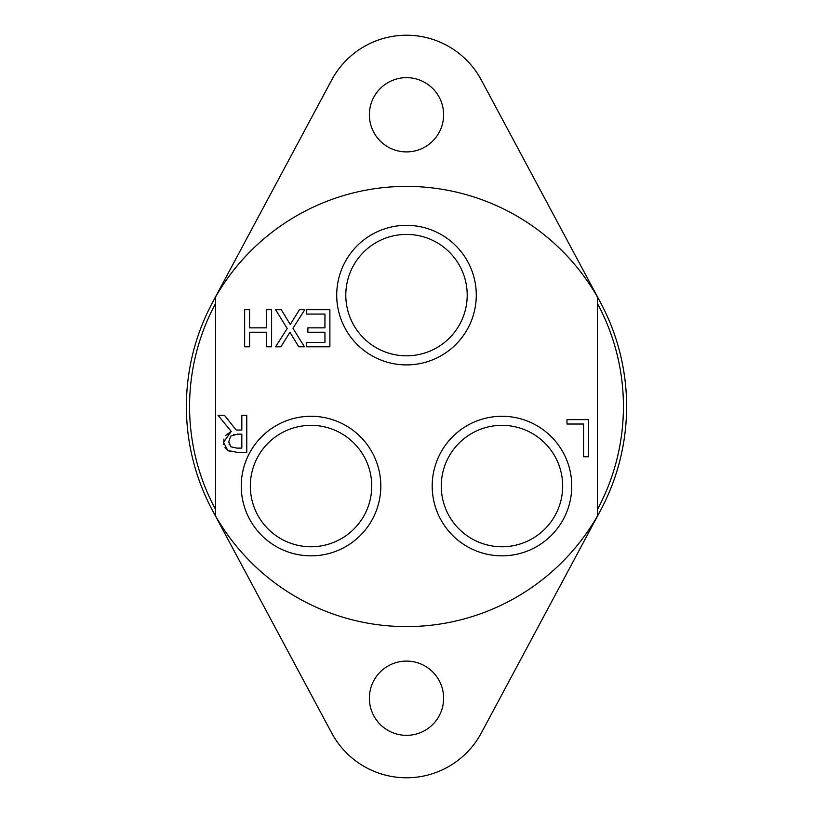 <?xml version="1.0" encoding="UTF-8"?>
<svg xmlns="http://www.w3.org/2000/svg" width="813" height="813" viewBox="0 0 813 813"><rect width="100%" height="100%" fill="white"/><g stroke="black" fill="none" stroke-linecap="round" stroke-linejoin="round"><path stroke-width="1.22" d="M562.677 486.062A60.701 60.701 0 0 1 501.977 546.763A60.701 60.701 0 0 1 441.266 486.062A60.701 60.701 0 0 1 501.977 425.351A60.701 60.701 0 0 1 562.677 486.062M432.191 486.062A69.786 69.786 0 0 0 536.865 546.499A69.786 69.786 0 0 0 536.865 425.626A69.786 69.786 0 0 0 432.191 486.062M597.443 516.001L597.443 296.999A220.12 220.12 0 0 0 215.557 296.999L215.557 516.001A220.12 220.12 0 0 0 597.443 516.001A220.12 220.12 0 0 0 597.443 296.999M241.248 486.062A69.786 69.786 0 0 0 345.921 546.499A69.786 69.786 0 0 0 345.921 425.626A69.786 69.786 0 0 0 241.248 486.062M246.766 415.26L246.766 452.384L237.193 452.384L227.742 450.432L223.534 442.302L231.238 431.418L218.026 415.26L224.439 415.26L236.166 430.026L241.827 430.026L241.827 415.26L246.766 415.26M304.428 346.805L298.767 346.805L289.926 332.273L280.902 346.805L275.577 346.805L287.192 328.513L275.577 309.672L281.227 309.672L290.261 324.478L299.469 309.672L304.794 309.672L292.965 328.269L304.428 346.805M307.893 332.243L307.893 327.852L324.946 327.852L324.946 314.072L306.653 314.072L306.653 309.672L329.885 309.672L329.885 346.805L306.653 346.805L306.653 342.415L324.946 342.415L324.946 332.243L307.893 332.243M271.603 346.805L266.664 346.805L266.664 332.243L249.581 332.243L249.581 346.805L244.642 346.805L244.642 309.672L249.581 309.672L249.581 327.852L266.664 327.852L266.664 309.672L271.603 309.672L271.603 346.805M583.561 456.764L583.561 424.03L566.986 424.03L566.986 419.64L588.5 419.64L588.5 456.764L583.561 456.764M336.714 295.119A69.786 69.786 0 0 0 441.388 355.555A69.786 69.786 0 0 0 441.388 234.683A69.786 69.786 0 0 0 336.714 295.119M371.734 486.062A60.701 60.701 0 0 1 311.023 546.763A60.701 60.701 0 0 1 250.323 486.062A60.701 60.701 0 0 1 311.023 425.351A60.701 60.701 0 0 1 371.734 486.062M467.201 295.119A60.701 60.701 0 0 1 406.5 355.82A60.701 60.701 0 0 1 345.799 295.119A60.701 60.701 0 0 1 406.5 234.408A60.701 60.701 0 0 1 467.201 295.119M223.717 444.487L223.91 439.071M225.608 435.494L231.238 431.418M230.191 451.632L227.742 450.432L224.947 447.668M229.042 444.254L229.246 444.792M234.408 434.386L233.656 434.528M237.498 434.152L230.78 436.083L228.677 441.916L231.024 446.845L236.918 448.115L241.827 448.115L241.827 434.152L237.498 434.152M597.443 509.456A216.929 216.929 0 0 0 597.443 303.544M215.557 303.544A216.929 216.929 0 0 0 215.557 509.456M215.557 296.999A220.12 220.12 0 0 0 215.557 516.001M443.624 698.225A37.124 37.124 0 0 1 387.933 730.369A37.124 37.124 0 0 1 387.933 666.071A37.124 37.124 0 0 1 443.624 698.225M443.624 114.775A37.124 37.124 0 0 1 387.933 146.929A37.124 37.124 0 0 1 387.933 82.631A37.124 37.124 0 0 1 443.624 114.775M212.467 302.558L331.694 80.009A84.867 84.867 0 0 1 481.306 80.009L600.533 302.558M600.533 510.442L481.306 732.991A84.867 84.867 0 0 1 331.694 732.991L212.467 510.442"/></g></svg>
